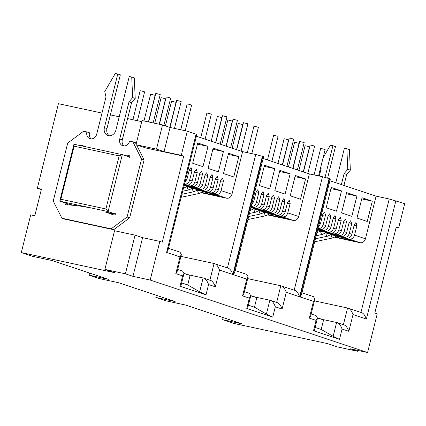 <?xml version="1.0" encoding="UTF-8"?>
<svg xmlns="http://www.w3.org/2000/svg" width="426" height="426" viewBox="0 0 426 426"><rect width="100%" height="100%" fill="white"/><g stroke="black" fill="none" stroke-linecap="round" stroke-linejoin="round"><path stroke-width="0.64" d="M351.881 234.252L349.315 233.395C348.34 236.276 346.572 237.591 344.006 237.346L339.905 236.462L342.472 237.319L346.578 238.203C349.139 238.448 350.907 237.133 351.881 234.252L354.294 224.582L355.96 222.478L356.961 225.476L354.017 225.689M341.407 230.759L338.84 229.902C337.866 232.782 336.098 234.103 333.531 233.853L329.431 232.969L331.998 233.826L336.103 234.71C338.665 234.955 340.433 233.64 341.407 230.759L343.819 221.094L345.486 218.985L346.487 221.983L343.542 222.202M367.579 352.531L350.348 348.814L357.893 351.333L337.381 346.908L327.418 343.59L233.869 323.43L222.569 319.665L241.856 323.819L185.374 304.989L166.092 300.836L155.82 297.412L175.107 301.565L118.63 282.736L99.343 278.583L89.077 275.159L108.358 279.312L51.881 260.483L32.594 256.33L21.3 252.565L114.85 272.725L104.892 269.402L125.409 273.827L132.955 276.341L150.186 280.052L367.579 352.531L377.223 313.861L374.811 313.057L396.26 227.015L398.672 227.819L396.196 227.287M196.402 136.24L242.596 151.64L255.728 154.473L263.598 156.688L234.747 272.4L233.357 274.695L246.734 279.152L248.124 276.863L246.766 274.392L235.211 270.537M294.185 290.197L322.477 176.721L309.345 173.893L263.146 158.493M322.477 176.721L330.347 178.941L301.496 294.654L300.106 296.949L313.483 301.406L314.867 299.111L313.509 296.64L301.959 292.79M360.934 312.45L389.226 198.974L376.094 196.146L329.894 180.746M389.226 198.974L404.7 203.649L398.672 227.819M141.73 121.639L127.598 118.593M119.216 116.788L110.366 114.882M101.984 113.071L58.421 103.683L37.328 188.276L41.322 189.607M162.524 124.946L142.012 120.526L135.985 144.696L145.948 148.014L183.697 156.15L181.279 155.346L187.307 131.176L170.075 127.465L162.524 124.946L156.502 149.116L135.985 144.696M196.114 134.115L166.609 252.442L167.998 250.147L196.849 134.435L187.307 131.176M166.609 252.442L179.985 256.899L175.816 273.625L182.594 275.883L180.022 286.197L206.003 294.861L199.656 291.826L203.106 277.97L190.14 275.18L187.706 284.941L199.656 291.826M150.186 280.052L159.83 241.388L162.242 242.192L183.697 156.15M313.483 301.406L309.313 318.131L316.087 320.389L313.515 330.709L339.495 339.368L333.148 336.332L336.604 322.477L323.638 319.681L321.204 329.447L333.148 336.332M246.734 279.152L242.564 295.878L249.343 298.136L246.771 308.451L272.752 317.114L266.404 314.079L269.855 300.223L256.889 297.428L254.455 307.194L266.404 314.079M223.096 317.562L222.569 319.665M37.328 188.276L41.434 189.16L34.804 215.742L30.699 214.858L21.3 252.565M345.214 237.91L345.14 238.209L353.718 241.068L335.171 237.069M300.5 199.219L305.564 178.915L295.293 175.491L290.234 195.795L300.5 199.219M269.695 188.947L274.759 168.643L264.487 165.224L259.429 185.523L269.695 188.947M285.1 194.08L290.159 173.781L279.893 170.357L274.829 190.656L285.1 194.08M309.345 173.893L298.717 216.525L287.806 212.888L290.218 203.223L289.211 200.225L287.545 202.334L285.138 211.999L282.571 211.142L284.978 201.477L283.977 198.479L282.31 200.587L279.898 210.252L277.331 209.395L279.744 199.73L278.737 196.732L277.07 198.841L274.663 208.506L272.097 207.654L274.504 197.983L273.503 194.986L271.836 197.094L269.424 206.759L266.857 205.907L269.269 196.237L268.263 193.244L266.596 195.348L264.189 205.018L261.623 204.16L264.029 194.49L263.028 191.498L261.362 193.601L258.949 203.271L256.383 202.414L258.795 192.749L257.789 189.751L256.122 191.854L253.715 201.525L251.622 204.709M362.041 197.744L356.983 218.048L367.249 221.467L372.313 201.168L362.041 197.744M346.642 192.611L341.577 212.909L351.844 216.333L356.908 196.035L346.642 192.611M331.236 187.472L326.172 207.776L336.444 211.2L341.503 190.896L331.236 187.472M338.84 229.902L341.253 220.237L340.246 217.239L338.585 219.347L336.173 229.012L333.606 228.16L336.013 218.49L335.012 215.492L333.345 217.601L330.933 227.266L328.366 226.414L330.778 216.743L329.772 213.751L328.111 215.854L325.698 225.524L323.132 224.667L325.539 214.997L324.537 212.004L322.871 214.108L320.458 223.778L318.371 226.962M349.315 233.395L351.727 223.73L350.72 220.737L349.059 222.841L346.647 232.505L344.08 231.648L346.487 221.983M345.14 238.209L349.245 239.093C351.812 239.343 353.58 238.022 354.554 235.141L356.961 225.476M376.094 196.146L365.465 238.778L354.554 235.141M129.781 157.146L122.294 154.649L73.959 144.233L59.762 201.173L68.692 204.15L74.63 205.428M105.818 212.153L115.425 214.225M181.279 155.346L164.047 151.629L170.075 127.465M233.752 176.966L238.816 156.661L228.549 153.238L223.485 173.542L233.752 176.966M202.946 166.694L208.01 146.395L197.739 142.971L192.68 163.27L202.946 166.694M218.352 171.827L223.41 151.528L213.144 148.104L208.08 168.408L218.352 171.827M242.596 151.64L231.968 194.272L221.057 190.635L223.469 180.97L222.463 177.972L220.796 180.081L218.389 189.746L215.822 188.894L218.229 179.224L217.228 176.231L215.561 178.334L213.149 187.999L210.582 187.147L212.995 177.477L211.988 174.484L210.322 176.588L207.915 186.253L205.348 185.401L207.755 175.73L206.754 172.738L205.087 174.841L202.675 184.511L200.108 183.654L202.52 173.984L201.514 170.991L199.847 173.094L197.44 182.765L194.874 181.907L197.281 172.242L196.28 169.244L194.613 171.348L192.201 181.018L189.634 180.161L192.046 170.496L191.04 167.498L189.373 169.607L186.966 179.271L184.879 182.456M255.728 154.473L227.436 267.943C229.523 268.252 231.345 270.446 232.894 274.541L262.4 156.209M206.003 294.861L208.575 284.547L215.348 286.805L219.523 270.079C217.968 265.984 216.147 263.795 214.054 263.508L180.933 256.367M227.814 268.071L214.054 263.508L209.89 280.212M215.348 286.805C213.799 282.71 211.978 280.521 209.885 280.233M208.575 284.547C207.02 280.452 205.199 278.258 203.106 277.97L210.268 280.34M180.022 286.197L180.81 286.315L183.984 273.593L182.621 271.122L177.669 269.472M181.657 282.923L187.706 284.941M182.594 275.883L183.979 273.593M175.816 273.625L177.205 271.335L181.375 254.61L180.017 252.139L168.462 248.283M179.985 256.899L181.375 254.61M132.955 276.341L142.598 237.671L159.83 241.388M339.495 339.368L342.067 329.053L348.846 331.311L353.016 314.585L366.392 319.047C364.837 314.952 363.016 312.759 360.928 312.471M353.016 314.585C351.466 310.49 349.645 308.302 347.552 308.014L314.431 300.873M347.935 308.12L347.552 308.014L343.388 324.718M348.846 331.311C347.296 327.216 345.47 325.022 343.383 324.734M342.067 329.053C340.518 324.958 338.697 322.764 336.604 322.477L343.766 324.841M315.149 327.429L321.204 329.447M313.515 330.709L314.303 330.821L317.476 318.1L316.119 315.629M316.087 320.389L317.476 318.1M309.313 318.131L310.698 315.836L314.867 299.111M272.752 317.114L275.324 306.8L282.097 309.058L286.267 292.332L299.643 296.794C298.093 292.699 296.267 290.505 294.18 290.218M286.267 292.332C284.717 288.237 282.896 286.048 280.803 285.761L247.682 278.62M294.563 290.324L280.803 285.761L276.639 302.465M282.097 309.058C280.548 304.963 278.726 302.774 276.634 302.487M275.324 306.8C273.769 302.705 271.948 300.511 269.855 300.223L277.017 302.588M248.401 305.176L254.455 307.194M246.771 308.451L247.559 308.568L250.728 295.846L249.37 293.376L244.417 291.719M249.343 298.136L250.728 295.846M242.564 295.878L243.954 293.583L248.124 276.863M357.893 351.333L358.106 350.486M155.82 297.412L156.347 295.314M104.892 269.402L114.53 230.732L135.047 235.157L125.409 273.827M89.077 275.159L89.598 273.061M349.245 239.093L360.156 242.729L334.793 237.266M305.564 178.915L295.01 176.641M274.759 168.643L264.2 166.369M290.159 173.781L279.605 171.508M258.949 203.271C257.97 206.157 256.202 207.473 253.64 207.217L251.202 206.408M256.383 202.414C255.408 205.295 253.635 206.61 251.074 206.365M264.189 205.018C263.209 207.904 261.442 209.219 258.88 208.964L252.208 207.222L258.88 208.964M261.623 204.16C260.643 207.041 258.875 208.357 256.314 208.112M269.424 206.759C268.444 209.651 266.676 210.966 264.115 210.71L257.448 208.969L264.115 210.71M266.857 205.907C265.883 208.788 264.109 210.103 261.548 209.853M274.663 208.506C273.684 211.397 271.916 212.712 269.354 212.457L262.682 210.716L269.354 212.457M272.097 207.654C271.117 210.529 269.349 211.85 266.788 211.6M279.898 210.252C278.918 213.138 277.15 214.459 274.589 214.203L267.922 212.462L274.589 214.203M277.331 209.395C276.357 212.276 274.584 213.596 272.022 213.346M285.138 211.999C284.158 214.885 282.39 216.206 279.829 215.95L273.157 214.209L279.829 215.95M282.571 211.142C281.591 214.022 279.823 215.338 277.262 215.093M298.717 216.525C297.737 219.417 295.969 220.732 293.407 220.476L282.497 216.839C285.058 217.084 286.831 215.769 287.806 212.888M268.05 215.013L293.407 220.476M372.313 201.168L361.754 198.894M356.908 196.035L346.354 193.755M341.503 190.896L330.949 188.622M360.156 242.729C362.718 242.974 364.486 241.659 365.465 238.778M325.698 225.524C324.718 228.411 322.951 229.726 320.389 229.47L317.95 228.655M323.132 224.667C322.152 227.548 320.384 228.863 317.823 228.618M330.933 227.266C329.958 230.157 328.185 231.472 325.629 231.217L318.957 229.476L325.629 231.217M328.366 226.414C327.392 229.294 325.624 230.61 323.057 230.359M336.173 229.012C335.193 231.898 333.425 233.219 330.864 232.963L324.191 231.222L330.864 232.963M333.606 228.16C332.626 231.036 330.858 232.356 328.297 232.106M346.647 232.505C345.667 235.392 343.899 236.707 341.338 236.457L334.666 234.715L341.338 236.457M344.08 231.648C343.1 234.529 341.332 235.844 338.771 235.599M351.727 223.73L348.782 223.943M339.905 236.462L339.98 236.164M278.471 215.657L278.396 215.955L286.97 218.815L268.428 214.816M221.057 190.635C220.082 193.516 218.309 194.831 215.748 194.586L211.647 193.702L220.221 196.562L201.679 192.563M115.526 214.065L108.097 211.589L122.294 154.649L119.142 155.884L74.092 146.177L60.859 199.251L59.762 201.173L108.097 211.589L105.909 208.958L119.142 155.884M142.598 237.671L135.047 235.157M156.502 149.116L164.047 151.629M238.816 156.661L228.261 154.388M208.01 146.395L197.456 144.116M223.41 151.528L212.856 149.254M192.201 181.018C191.226 183.904 189.453 185.219 186.892 184.969L184.453 184.154M189.634 180.161C188.659 183.042 186.886 184.357 184.325 184.112M184.383 184.426L186.892 184.969M194.874 181.907C193.894 184.788 192.126 186.103 189.565 185.858L185.459 184.975L185.534 184.676M197.44 182.765C196.461 185.651 194.693 186.966 192.131 186.71L189.565 185.858M185.459 184.975L192.131 186.71M200.108 183.654C199.134 186.535 197.36 187.85 194.799 187.605L190.699 186.721L190.773 186.418M202.675 184.511C201.7 187.397 199.927 188.713 197.366 188.457L194.799 187.605M207.915 186.253C206.935 189.144 205.167 190.459 202.606 190.204L195.933 188.462L202.606 190.204M205.348 185.401C204.368 188.281 202.6 189.597 200.039 189.346M213.149 187.999C212.175 190.891 210.401 192.206 207.84 191.95L201.173 190.209L207.84 191.95M210.582 187.147C209.608 190.028 207.835 191.343 205.273 191.093M215.822 188.894C214.842 191.769 213.075 193.09 210.513 192.84L206.408 191.956L206.482 191.657M218.389 189.746C217.409 192.632 215.641 193.952 213.08 193.697L210.513 192.84M231.968 194.272C230.988 197.163 229.22 198.479 226.659 198.223L215.748 194.586M201.301 192.76L226.659 198.223M251.132 206.679L253.64 207.217M278.396 215.955L282.497 216.839M317.881 228.932L320.389 229.47M73.959 144.233L74.092 146.177M60.859 199.251L105.909 208.958M190.699 186.721L197.366 188.457M206.408 191.956L213.08 193.697M190.113 275.297L184.027 273.385M183.995 273.54L190.076 275.452M323.606 319.804L317.519 317.892M317.487 318.046L323.568 319.958M256.862 297.55L250.77 295.639M250.744 295.793L256.825 297.705M329.506 232.671L329.431 232.969M334.74 234.417L334.666 234.715M211.722 193.404L211.647 193.702M201.248 189.911L201.173 190.209M196.008 188.164L195.933 188.462M273.231 213.911L273.157 214.209M267.997 212.164L267.922 212.462M262.757 210.417L262.682 210.716M257.522 208.671L257.448 208.969M252.283 206.924L252.208 207.222M324.266 230.924L324.191 231.222M319.031 229.177L318.957 229.476M258.795 192.749L255.845 192.962M264.029 194.49L261.085 194.709M269.269 196.237L266.319 196.455M274.504 197.983L271.559 198.202M279.744 199.73L276.793 199.948M284.978 201.477L282.033 201.695M290.218 203.223L287.268 203.442M325.539 214.997L322.594 215.215M330.778 216.743L327.834 216.962M336.013 218.49L333.068 218.708M341.253 220.237L338.308 220.455M192.046 170.496L189.101 170.709M207.755 175.73L204.81 175.949M212.995 177.477L210.05 177.695M223.469 180.97L220.524 181.188M114.067 215.045A203.005 170.533 108.4 0 0 108.156 212.931L105.589 212.079A203.005 170.533 108.4 0 1 113.433 214.949A1.997 1.677 -71.6 0 0 113.513 214.976A1.997 1.677 -71.6 0 0 113.662 215.018A1.997 1.677 -71.6 0 0 115.835 213.16M65.008 202.92A1.997 1.677 -71.6 0 0 66.078 204.752A1.997 1.677 -71.6 0 0 66.227 204.794A1.997 1.677 -71.6 0 0 66.467 204.826A203.005 170.533 108.4 0 1 90.44 207.931M123.205 145.868A5.985 5.027 -71.6 0 0 129.579 141.128L132.859 141.837L141.554 158.989L127.092 216.994L111.165 228.842L61.93 218.229L53.234 201.077L67.697 143.072L83.618 131.224L86.904 131.932A5.985 5.027 -71.6 0 0 89.934 138.674A5.985 5.027 -71.6 0 0 90.381 138.796A5.985 5.027 -71.6 0 0 96.75 134.057L106.005 96.931L104.748 91.569L115.313 73.469L117.778 74.002L104.402 127.656A6.981 5.868 -71.6 0 0 107.938 135.516A6.981 5.868 -71.6 0 0 108.454 135.66A6.981 5.868 -71.6 0 0 115.888 130.132L129.264 76.478L131.73 77.01L132.651 97.581L128.982 101.883L119.727 139.004A5.985 5.027 -71.6 0 0 122.757 145.745A5.985 5.027 -71.6 0 0 123.205 145.868M129.632 157.828A1.997 1.677 -71.6 0 0 128.705 155.314A1.997 1.677 -71.6 0 0 128.322 155.24A203.005 170.533 108.4 0 1 123.061 154.904M85.615 146.746A203.005 170.533 108.4 0 1 81.35 145.117A1.997 1.677 -71.6 0 0 81.275 145.09A1.997 1.677 -71.6 0 0 79.694 145.468M82.591 146.091A1.997 1.677 108.4 0 1 83.288 145.878M129.547 156.028A203.005 170.533 108.4 0 1 125.627 155.762M67.574 203.777A1.997 1.677 -71.6 0 0 67.809 204.895M136.134 144.089L135.425 142.694L132.859 141.837M128.982 101.883L131.554 102.741L122.294 139.861A5.985 5.027 -71.6 0 0 124.115 145.964M132.651 97.581L135.218 98.438L131.554 102.741M131.73 77.01L134.296 77.862L135.218 98.438M117.778 74.002L120.345 74.859L106.969 128.514A6.981 5.868 -71.6 0 0 109.28 135.766M86.904 131.932L89.471 132.79A5.985 5.027 -71.6 0 0 91.286 138.892M61.93 218.229L64.496 219.086L113.731 229.699L111.165 228.842M127.092 216.994L129.658 217.851L113.731 229.699M141.554 158.989L144.121 159.846L129.658 217.851M136.533 144.877L144.121 159.846M335.794 182.711L344.4 148.2L346.86 148.727L347.786 169.303L344.117 173.606L341.38 184.575M323.073 157.822L330.448 145.191L332.908 145.724L325.033 177.322M319.298 176.039L321.14 168.653L320.767 167.067M344.117 173.606L346.684 174.463L343.952 185.432M347.786 169.303L350.353 170.155L346.684 174.463M346.86 148.727L349.427 149.585L350.353 170.155M332.908 145.724L335.48 146.576L327.642 178.009M293.008 168.446L299.734 141.469L304.185 142.577L297.375 169.899M277.965 163.43L284.126 138.722L288.578 139.834L282.332 164.889M288.439 166.923L294.6 142.215L299.052 143.322L292.806 168.382M298.914 170.416L305.075 145.708L309.526 146.816L303.28 171.87M267.491 159.942L273.652 135.228L278.103 136.341L271.857 161.395M303.482 171.939L310.208 144.962L314.66 146.07L307.849 173.393M314.084 174.916L320.682 148.45L321.726 148.615L325.134 149.563L318.573 175.879M282.534 164.953L289.259 137.976L293.711 139.084L286.9 166.412M226.259 146.193L232.985 119.216L237.436 120.324L230.626 147.652M211.216 141.182L217.377 116.468L221.829 117.581L215.583 142.635M221.69 144.67L227.851 119.962L232.303 121.069L226.057 146.129M232.165 148.163L238.326 123.455L242.777 124.562L236.531 149.617M200.742 137.689L206.903 112.975L211.355 114.088L205.108 139.142M236.734 149.686L243.459 122.709L247.911 123.817L241.1 151.139M247.336 152.662L253.933 126.197L254.977 126.362L258.385 127.31L251.825 153.632M215.785 142.705L222.51 115.723L226.962 116.836L220.151 144.158M159.425 124.28L166.236 96.963L167.285 97.123L170.688 98.076L163.877 125.398M143.967 120.947L150.628 94.215L151.677 94.38L155.085 95.328L148.456 121.916M154.734 123.268L161.103 97.708L162.152 97.868L165.56 98.821L159.223 124.232M165.416 125.91L171.577 101.202L176.034 102.309L169.782 127.369M132.923 119.743L140.154 90.727L141.203 90.887L144.611 91.835L137.412 120.707M169.985 127.433L176.71 100.456L177.759 100.616L181.162 101.564L174.468 128.412M180.746 129.765L187.184 103.949L188.233 104.109L191.636 105.057L185.235 130.729M148.658 121.958L155.762 93.47L156.811 93.635L160.213 94.583L153.147 122.928M317.796 229.273L318.983 229.673A2.993 2.513 -71.6 0 0 319.654 229.71M318.983 229.673L317.764 229.406M317.684 229.731L321.859 230.631A2.993 2.513 -71.6 0 0 322.839 230.615M321.859 230.631L324.218 231.419A2.993 2.513 -71.6 0 0 324.889 231.456M324.218 231.419L317.615 229.992M320.725 231.004L327.093 232.378A2.993 2.513 -71.6 0 0 328.073 232.362M327.093 232.378L329.458 233.166A2.993 2.513 -71.6 0 0 330.129 233.203M329.458 233.166L320.437 231.217M325.959 232.75L332.333 234.124A2.993 2.513 -71.6 0 0 333.313 234.108M332.333 234.124L334.692 234.907A2.993 2.513 -71.6 0 0 335.363 234.95M334.692 234.907L325.672 232.963M331.199 234.497L337.568 235.866A2.993 2.513 -71.6 0 0 338.548 235.855M337.568 235.866L339.932 236.654A2.993 2.513 -71.6 0 0 340.603 236.691M339.932 236.654L330.911 234.71M336.433 236.238L342.808 237.612A2.993 2.513 -71.6 0 0 343.787 237.601M342.808 237.612L351.28 240.44A2.993 2.513 -71.6 0 0 351.951 240.477M351.28 240.44L335.305 236.994M251.047 207.025L252.235 207.419A2.993 2.513 -71.6 0 0 252.906 207.457M252.235 207.419L251.015 207.158M250.935 207.478L255.11 208.378A2.993 2.513 -71.6 0 0 256.09 208.362M255.11 208.378L257.474 209.166A2.993 2.513 -71.6 0 0 258.14 209.203M257.474 209.166L250.866 207.744M253.976 208.751L260.35 210.125A2.993 2.513 -71.6 0 0 261.33 210.109M260.35 210.125L262.709 210.913A2.993 2.513 -71.6 0 0 263.38 210.95M262.709 210.913L253.688 208.969M259.21 210.497L265.584 211.871A2.993 2.513 -71.6 0 0 266.564 211.855M265.584 211.871L267.949 212.659A2.993 2.513 -71.6 0 0 268.614 212.696M267.949 212.659L258.923 210.71M264.45 212.244L270.824 213.618A2.993 2.513 -71.6 0 0 271.804 213.602M270.824 213.618L273.183 214.406A2.993 2.513 -71.6 0 0 273.854 214.443M273.183 214.406L264.163 212.457M269.685 213.99L276.059 215.364A2.993 2.513 -71.6 0 0 277.038 215.348M276.059 215.364L284.531 218.187A2.993 2.513 -71.6 0 0 285.202 218.224M284.531 218.187L268.556 214.741M184.298 184.772L185.486 185.166A2.993 2.513 -71.6 0 0 186.157 185.203M185.486 185.166L184.266 184.905M184.186 185.225L188.361 186.125A2.993 2.513 -71.6 0 0 189.341 186.114M188.361 186.125L190.726 186.913A2.993 2.513 -71.6 0 0 191.396 186.95M190.726 186.913L184.123 185.491M187.227 186.497L193.601 187.871A2.993 2.513 -71.6 0 0 194.581 187.855M193.601 187.871L195.96 188.659A2.993 2.513 -71.6 0 0 196.631 188.697M195.96 188.659L186.939 186.716M192.467 188.244L198.835 189.618A2.993 2.513 -71.6 0 0 199.815 189.602M198.835 189.618L201.2 190.406A2.993 2.513 -71.6 0 0 201.871 190.443M201.2 190.406L192.174 188.462M197.701 189.991L204.075 191.365A2.993 2.513 -71.6 0 0 205.055 191.349M204.075 191.365L206.434 192.153A2.993 2.513 -71.6 0 0 207.105 192.19M206.434 192.153L197.414 190.204M202.941 191.737L209.31 193.111A2.993 2.513 -71.6 0 0 210.29 193.095M209.31 193.111L217.782 195.933A2.993 2.513 -71.6 0 0 218.453 195.971M217.782 195.933L201.812 192.493M366.392 319.047L395.892 200.715M329.607 178.616L300.106 296.949M299.643 296.794L329.149 178.462M262.863 156.363L233.357 274.695M219.523 270.079L232.894 274.541M253.715 201.525L252.517 201.125M320.458 223.778L319.266 223.378M186.966 179.271L185.768 178.872M336.103 234.71L333.531 233.853M346.578 238.203L344.006 237.346M197.281 172.242L194.336 172.455M202.52 173.984L199.576 174.202M218.229 179.224L215.284 179.442M128.322 155.24L129.057 155.485M119.727 139.004L122.294 139.861M104.402 127.656L106.969 128.514M320.746 231.286A2.295 1.118 78 0 0 322.093 234.406A2.295 1.118 -102 0 0 322.413 234.428L316.177 235.754M331.22 234.779A2.295 1.118 78 0 0 332.568 237.9A2.295 1.118 -102 0 0 332.887 237.921L314.676 241.798M321.05 230.732L317.173 232.681A2.295 1.118 -102 0 1 316.944 232.687M325.986 233.033A2.295 1.118 78 0 0 327.328 236.153A2.295 1.118 -102 0 0 327.647 236.174L315.426 238.773M254.002 209.033A2.295 1.118 78 0 0 255.344 212.153A2.295 1.118 -102 0 0 255.664 212.175L249.434 213.501M264.477 212.526A2.295 1.118 78 0 0 265.819 215.647A2.295 1.118 -102 0 0 266.138 215.668L247.927 219.544M254.306 208.484L250.424 210.433A2.295 1.118 -102 0 1 250.195 210.433M259.237 210.779A2.295 1.118 78 0 0 260.579 213.9A2.295 1.118 -102 0 0 260.898 213.921L248.677 216.525M187.254 186.78A2.295 1.118 78 0 0 188.596 189.9A2.295 1.118 -102 0 0 188.915 189.927L182.685 191.253M197.728 190.273A2.295 1.118 78 0 0 199.07 193.393A2.295 1.118 -102 0 0 199.389 193.415L181.178 197.291M187.557 186.231L183.675 188.18A2.295 1.118 -102 0 1 183.452 188.18M192.488 188.526A2.295 1.118 78 0 0 193.835 191.647A2.295 1.118 -102 0 0 194.149 191.673L181.929 194.272M361.312 312.577L347.935 308.115M316.119 315.623L311.166 313.973M326.289 232.479L322.413 234.428M336.764 235.972L332.887 237.921M331.524 234.225L327.647 236.174M259.54 210.231L255.664 212.175M270.015 213.719L266.138 215.668M264.78 211.972L260.898 213.921M192.792 187.978L188.915 189.927M203.266 191.466L199.389 193.415M198.031 189.724L194.149 191.673"/></g></svg>
